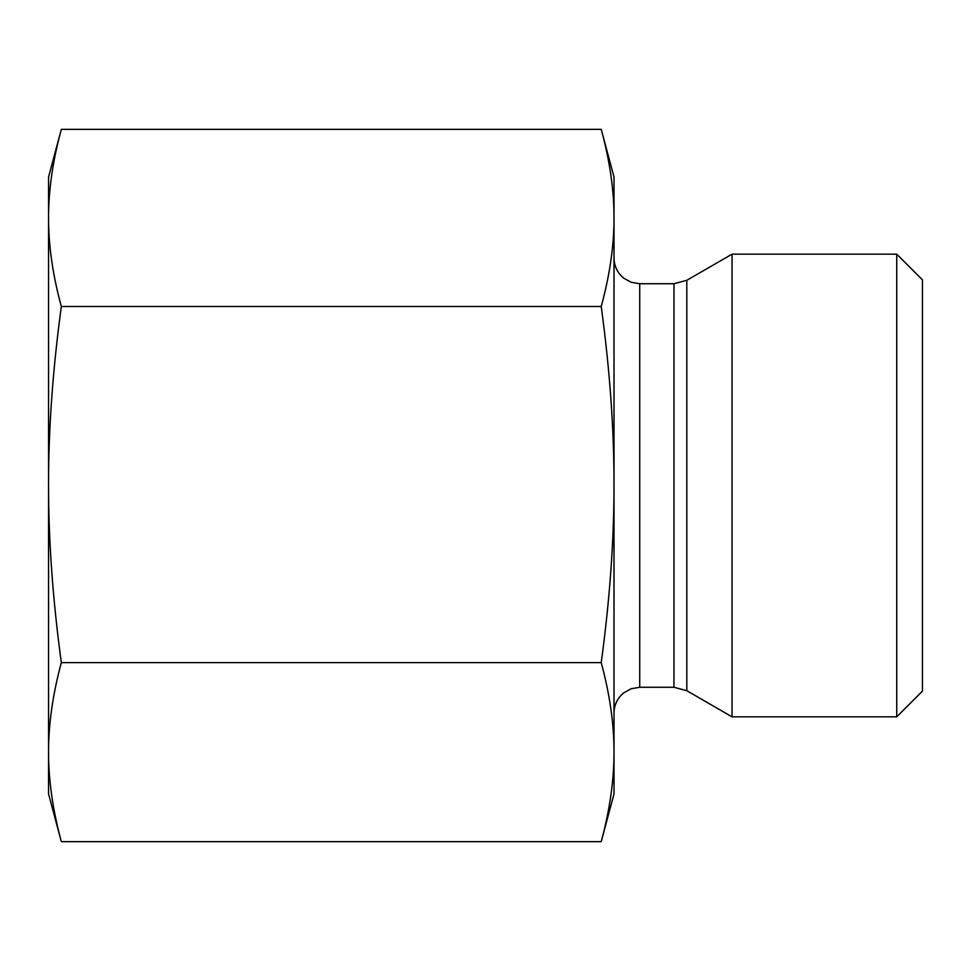 <?xml version="1.0" encoding="UTF-8"?>
<svg xmlns="http://www.w3.org/2000/svg" width="971" height="971" viewBox="0 0 971 971"><rect width="100%" height="100%" fill="white"/><g stroke="black" fill="none" stroke-linecap="round" stroke-linejoin="round"><path stroke-width="1.46" d="M61.331 129.349L48.55 177.062L48.55 217.917C48.501 245.566 52.762 275.084 61.331 306.496C52.762 369.623 48.501 428.988 48.55 484.565L48.55 217.917C48.501 190.28 52.762 160.749 61.331 129.349L601.231 129.349C609.8 160.749 614.06 190.28 614.012 217.917L614.012 752.149C614.06 724.208 609.8 694.374 601.231 662.635C609.8 599.508 614.06 540.143 614.012 484.565C614.06 428.988 609.8 369.623 601.231 306.496C609.8 275.084 614.06 245.566 614.012 217.917L614.012 218.851M48.55 484.565C48.501 540.143 52.762 599.508 61.331 662.635C52.762 694.374 48.501 724.208 48.55 752.149L48.55 484.565M48.55 752.149C48.501 780.077 52.762 809.911 61.331 841.651L48.55 793.938L48.55 752.149M61.331 841.651L601.231 841.651C609.8 809.911 614.06 780.077 614.012 752.149L614.012 793.938L601.231 841.651M61.331 662.635L601.231 662.635M686.813 280.291L732.037 254.171L732.037 716.829L686.813 690.709L686.813 280.291L673.959 283.726L673.959 687.274L686.813 690.709M601.231 129.349L614.012 177.062L614.012 217.917M896.743 716.829L922.45 691.121L922.45 279.879L896.743 254.171L896.743 716.829L732.037 716.829M61.331 306.496L601.231 306.496M673.959 687.274L639.719 687.274L639.719 283.726L673.959 283.726M639.719 283.726L631.199 282.282L623.807 278.216C617.459 272.985 614.194 266.248 614.012 258.031M639.719 687.274L631.199 688.718L623.807 692.784C617.459 698.015 614.194 704.752 614.012 712.969M896.743 254.171L732.037 254.171"/></g></svg>
